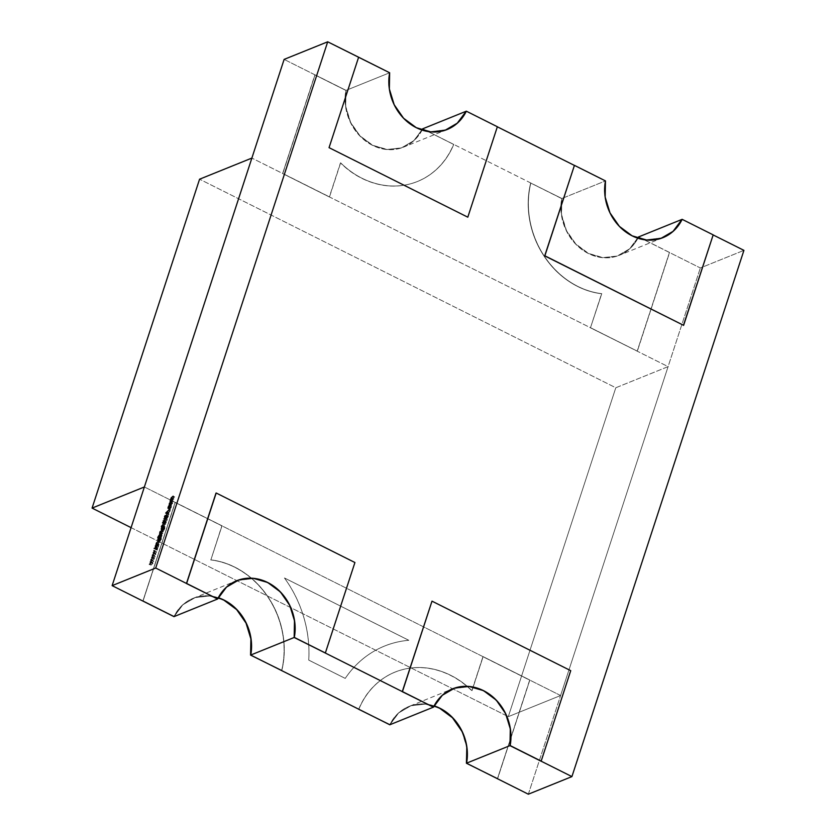 <?xml version="1.0" encoding="UTF-8"?>
<svg xmlns="http://www.w3.org/2000/svg" width="836" height="836" viewBox="0 0 836 836"><rect width="100%" height="100%" fill="white"/><g stroke="black" fill="none" stroke-linecap="round" stroke-linejoin="round"><path stroke-width="0.63" stroke-dasharray="4.18 3.13" d="M668.089 366.638L615.798 387.758L199.574 179.197L615.798 387.758L668.089 366.638L251.876 158.077L668.089 366.638L560.59 695.531L144.377 486.97L560.59 695.531L668.089 366.638M131.085 527.641L508.298 716.651L615.798 387.758L508.298 716.651L560.59 695.531L508.298 716.651L131.085 527.641M408.825 640.292L284.47 577.979L408.804 640.303A111.606 96.13 68 0 0 384.518 646.071A111.606 96.13 68 0 0 345.237 678.404L308.724 660.106A111.606 96.13 68 0 0 284.449 577.99L284.47 577.979A111.606 96.13 -112 0 1 308.745 660.095L345.258 678.393A111.606 96.13 -112 0 1 384.529 646.071A111.606 96.13 -112 0 1 408.825 640.292L284.47 577.979C293.123 589.882 299.56 602.944 303.761 617.177C307.972 631.41 309.633 645.716 308.745 660.095L345.258 678.393C352.698 667.295 361.925 658.444 372.94 651.84C383.954 645.235 395.919 641.39 408.825 640.292M284.449 577.99C293.102 589.882 299.539 602.955 303.75 617.187C307.951 631.42 309.613 645.726 308.724 660.106L345.237 678.404C352.677 667.306 361.904 658.454 372.919 651.85C383.943 645.246 395.898 641.39 408.804 640.303L284.449 577.99M358.686 709.262C363.242 698.196 369.878 689.083 378.583 681.904C387.287 674.736 397.184 670.242 408.25 668.434C419.327 666.626 430.446 667.682 441.617 671.601C452.778 675.53 462.851 681.915 471.817 690.766L482.957 656.709L529.846 680.044L483.124 656.636L471.817 690.766L482.957 656.709L529.669 680.117L497.42 778.786L529.846 680.044L483.124 656.636L471.995 690.703C463.019 681.842 452.955 675.457 441.784 671.538C430.624 667.609 419.505 666.553 408.428 668.361C397.351 670.169 387.465 674.662 378.76 681.842C370.045 689.01 363.42 698.133 358.863 709.2A83.516 71.938 -112 0 1 395.135 672.081A83.516 71.938 -112 0 1 471.995 690.703L471.817 690.766A83.516 71.938 68 0 0 394.958 672.154A83.516 71.938 68 0 0 358.707 709.2M434.062 705.96A46.461 40.023 68 0 0 408.835 706.514A46.461 40.023 68 0 0 389.712 724.812L398.563 712.941L410.946 705.741L425.273 704.121L434.062 705.95M466.885 747.018L462.026 731.176L452.642 717.675L439.903 708.238L425.451 704.048L411.124 705.668L398.741 712.868L389.879 724.739A46.461 40.023 -112 0 1 409.013 706.441A46.461 40.023 -112 0 1 434.114 705.845M529.846 680.044L497.598 778.713L529.846 680.044M461.859 731.249L466.707 747.081L466.404 763.237M637.92 238.229A46.461 40.023 -112 0 1 619.445 255.241A46.461 40.023 -112 0 1 576.715 244.906A46.461 40.023 -112 0 1 561.886 198.508L530.682 183.032A83.516 71.938 68 0 0 601.586 293.75L590.456 327.806L637.345 351.151L669.594 252.482L638.579 236.933L629.717 248.804L617.334 256.015L603.007 257.624L588.554 253.444L575.816 243.997L566.432 230.496L561.573 214.664L561.708 198.581A46.461 40.023 68 0 0 576.537 244.979A46.461 40.023 68 0 0 619.267 255.304A46.461 40.023 68 0 0 637.805 238.187M638.401 237.006L629.539 248.877L617.167 256.077L602.829 257.697L588.377 253.517L575.649 244.07L566.254 230.569L561.405 214.737L561.708 198.581L530.682 183.032L561.886 198.508L530.682 183.032C527.746 194.903 527.391 207.171 529.616 219.826C531.842 232.471 536.43 244.216 543.369 255.053C550.307 265.89 558.887 274.71 569.117 281.502C579.348 288.305 590.164 292.381 601.586 293.75L601.763 293.676A83.516 71.938 -112 0 1 530.86 182.959C527.913 194.83 527.558 207.098 529.794 219.753C532.02 232.408 536.597 244.154 543.536 254.98C550.475 265.817 559.065 274.636 569.295 281.439C579.515 288.232 590.341 292.307 601.763 293.676L590.456 327.806L601.763 293.676L590.456 327.806L637.345 351.151L590.624 327.743L637.345 351.151L669.594 252.482L638.579 236.933M669.427 252.556L637.168 351.224L669.427 252.556M422.107 130.082A46.461 40.023 -112 0 1 403.631 147.094A46.461 40.023 -112 0 1 360.901 136.759A46.461 40.023 -112 0 1 346.062 90.361L315.047 74.822L282.798 173.491L329.509 196.899L340.649 162.832C349.615 171.683 359.689 178.078 370.85 181.997C382.021 185.926 393.139 186.982 404.216 185.174C415.283 183.356 425.179 178.862 433.884 171.694C442.589 164.525 449.225 155.402 453.781 144.335A83.516 71.938 -112 0 1 417.509 181.454A83.516 71.938 -112 0 1 340.649 162.832L340.471 162.905A83.516 71.938 68 0 0 417.331 181.527A83.516 71.938 68 0 0 453.603 144.409L422.755 128.796L413.904 140.667L401.52 147.867L387.193 149.477L372.741 145.297L360.002 135.86L350.608 122.359L345.759 106.517L345.895 90.434A46.461 40.023 68 0 0 360.724 136.832A46.461 40.023 68 0 0 403.454 147.167A46.461 40.023 68 0 0 421.992 130.04L413.726 140.73L401.343 147.941L387.016 149.55L372.563 145.37L359.825 135.923L350.441 122.422L345.581 106.59L346.062 90.361L314.869 74.885L345.895 90.434L314.869 74.885L282.62 173.554L315.047 74.822L282.62 173.554L329.342 196.972L282.62 173.554L329.342 196.972L340.471 162.905C349.448 171.756 359.511 178.141 370.682 182.07C381.843 185.989 392.962 187.055 404.039 185.237C415.116 183.429 425.001 178.935 433.706 171.767C442.422 164.587 449.047 155.475 453.603 144.409L422.755 128.796M422.588 128.859L453.603 144.409L422.588 128.859M638.485 236.975L700.338 267.969L743.925 250.361L700.338 267.969L638.485 236.975L629.633 248.846L617.25 256.046L602.923 257.655L588.46 253.475L575.732 244.039L566.338 230.537L561.489 214.695L561.792 198.54L605.379 180.942L574.353 165.392L544.706 255.879L683.44 325.392L544.706 255.879L574.269 165.423L605.285 180.973A46.461 40.023 68 0 0 620.061 227.319A46.461 40.023 68 0 0 662.718 237.758M713.16 234.947L682.072 219.366L713.16 234.947M497.336 126.8L466.248 111.219L497.336 126.8M422.671 128.828L561.792 198.54L422.671 128.828L413.82 140.699L401.437 147.899L387.099 149.519L372.647 145.339L359.919 135.892L350.524 122.39L345.676 106.559L345.979 90.392L284.125 59.398L345.979 90.392L389.555 72.795L358.539 57.245L328.882 147.732L467.627 217.255L497.357 126.738L467.627 217.255L329.06 147.659M673.21 231.238L664.097 237.184M663.021 237.633L646.5 240.057L632.047 235.877L619.309 226.431L609.925 212.929L605.065 197.097L605.379 180.942L574.269 165.423L605.285 180.973L604.982 197.129L609.831 212.971L619.225 226.472L631.964 235.909L646.416 240.089L662.979 237.654A46.461 40.023 -112 0 1 662.938 237.664L619.361 255.273A46.461 40.023 68 0 0 637.858 238.208M457.396 123.101L448.274 129.037M447.208 129.496L430.686 131.91L416.234 127.73L403.495 118.294L394.101 104.793L389.252 88.95L389.555 72.795L358.445 57.287L389.471 72.826A46.461 40.023 68 0 0 404.248 119.172A46.461 40.023 68 0 0 446.905 129.611M235.616 581.177A46.461 40.023 -112 0 0 217.559 599.025L226.42 587.154L236.692 580.727A46.461 40.023 -112 0 1 236.734 580.707M237.121 580.56L253.13 578.345L267.583 582.525L280.311 591.961L289.705 605.463L294.554 621.305M451.44 689.324A46.461 40.023 -112 0 0 433.372 707.172L442.234 695.301L452.506 688.864A46.461 40.023 68 0 0 452.412 688.906M452.934 688.697L468.944 686.481L483.396 690.661L496.135 700.108L505.519 713.61L510.378 729.441M218.269 597.761A46.461 40.023 68 0 0 193.106 598.336A46.461 40.023 68 0 0 173.982 616.634L182.833 604.762L195.216 597.562L209.543 595.943L224.006 600.123L236.734 609.569L246.129 623.071L250.978 638.903M434.093 705.897A46.461 40.023 68 0 0 408.919 706.472A46.461 40.023 68 0 0 389.795 724.781L398.647 712.899L411.03 705.699L425.367 704.09L439.82 708.27L452.548 717.706L461.942 731.207L466.791 747.05M528.342 794.2L700.338 267.969L528.342 794.2M446.779 129.664A46.461 40.023 -112 0 1 404.237 119.046A46.461 40.023 -112 0 1 389.555 72.795L345.979 90.392A46.461 40.023 68 0 0 360.807 136.801A46.461 40.023 68 0 0 403.548 147.126A46.461 40.023 68 0 0 422.044 130.061M328.882 147.732L358.445 57.287L389.649 72.763L389.168 88.982L394.017 104.824L403.412 118.325L416.14 127.762L430.592 131.952L447.166 129.507A46.461 40.023 -112 0 1 447.124 129.528L403.548 147.126M662.593 237.811A46.461 40.023 -112 0 1 620.061 227.193A46.461 40.023 -112 0 1 605.379 180.942L561.792 198.54A46.461 40.023 68 0 0 576.621 244.938A46.461 40.023 68 0 0 619.361 255.273M151.462 562.492L153.009 563.265L151.013 565.146L149.466 564.373L151.013 565.146L149.79 564.081L151.138 564.76L152.58 563.401L151.222 562.722L152.58 563.401L151.295 562.649L153.228 561.395L150.961 559.796L153.688 561.175L152.152 560.402L153.667 561.259L152.121 560.486L153.667 561.259L152.204 562.68L150.668 561.907L153.009 563.265L151.462 562.492M151.013 565.146L152.58 563.401L151.755 562.879L153.228 561.395L152.507 560.569L153.667 561.259L152.204 562.68L153.009 563.265L151.013 565.146M152.978 557.852L154.524 558.626L152.528 560.517L150.982 559.744L152.528 560.517L151.306 559.441L152.654 560.12L154.096 558.761L152.737 558.082L154.096 558.761L152.81 558.009L154.744 556.755L152.486 555.156L155.203 556.536L153.667 555.762L155.182 556.619L153.636 555.846L155.182 556.619L153.719 558.04L152.183 557.267L154.524 558.626L152.978 557.852M152.528 560.517L154.096 558.761L153.27 558.239L154.744 556.755L154.023 555.93L155.182 556.619L153.719 558.04L154.524 558.626L152.528 560.517M154.493 553.213L156.039 553.986L154.043 555.877L152.497 555.104L154.043 555.877L152.821 554.801L154.169 555.48L155.611 554.122L154.252 553.442L155.611 554.122L154.326 553.369L156.259 552.115L154.002 550.516L156.719 551.906L155.182 551.133L156.698 551.979L155.151 551.206L156.698 551.979L155.235 553.401L153.699 552.627L156.039 553.986L154.493 553.213M154.043 555.877L155.611 554.122L154.785 553.599L156.259 552.115L155.538 551.29L156.698 551.979L155.235 553.401L156.039 553.986L154.043 555.877M155.611 549.409L157.147 550.182L155.768 549.252L157.377 549.492L155.924 548.771L157.44 549.764L155.611 549.409M156.248 547.873L157.785 548.646L155.548 549.545L154.012 548.771L155.548 549.545L154.482 548.583L155.674 549.179L156.959 548.656L155.778 548.061L156.959 548.656L156.76 547.549L155.517 546.922L156.76 547.549L156.938 547.016L155.391 546.242L156.938 547.016L157.168 548.301L155.768 547.601L157.168 548.301L158.579 546.221L157.032 545.448L158.579 546.221L158.401 546.744L156.865 545.971L158.401 546.744L157.168 548.573L155.987 547.977L157.91 548.27L156.363 547.496L157.785 548.646L156.248 547.873M155.548 549.545L156.959 548.656L156.938 547.016L157.168 548.301L158.579 546.221L157.168 548.573L157.785 548.646L155.548 549.545M155.015 546.086L156.551 546.848L155.172 545.918L156.781 546.169L155.318 545.438L156.834 546.441L155.015 546.086M155.287 545.396L156.499 546.577M157.158 545.072L158.704 545.845L157.105 546.493L155.569 545.72L157.105 546.493L156.039 545.532L157.231 546.127L158.819 545.48L157.158 545.072M157.105 546.493L158.819 545.48L157.105 546.493M157.576 543.808L159.112 544.581L157.523 545.229L155.977 544.455L157.523 545.229L156.457 544.267L157.638 544.863L156.74 544.142L157.931 544.738L157.983 543.724L156.593 543.024L157.983 543.724L159.164 542.282L157.973 541.686L159.979 541.947L158.432 541.174L159.854 542.313L157.565 541.843L158.725 542.815L157.189 542.042L158.725 542.815L158.161 543.713L156.625 542.94L158.161 543.713L158.244 544.56L157.116 543.996L159.237 544.215L157.576 543.808M158.161 543.713L158.244 544.56L158.725 542.815L159.979 541.947L157.983 543.724L157.523 545.229L159.112 544.581L158.244 544.56M161.139 539.492L161.285 538.645L161.139 539.492L159.739 538.792L161.139 539.492L160.46 540.746L159.07 540.046L160.345 541.111L158.798 540.338L160.345 541.111L161.348 539.377L159.812 538.603L161.348 539.377L161.358 538.144L160.345 541.111L160.805 538.593L159.415 541.529L159.801 539.001L157.973 538.342L159.519 539.115L158.516 538.185L159.634 538.739L160.899 538.238L159.979 537.767L161.358 538.144L159.854 537.391L161.379 538.154L159.843 537.381M160.888 538.562L159.268 537.82L160.805 538.593L160.721 539.669L159.174 538.896L160.721 539.669L159.415 541.529L157.596 540.777M161.358 538.144L159.634 538.739L159.101 540.317L157.711 539.617L159.101 540.317L159.415 541.529M160.303 538.792L159.54 541.164L160.303 538.792L159.31 540.202L157.764 539.429L159.31 540.202L159.54 541.164L160.303 538.792L158.767 538.018L160.533 539.732M158.234 540.505L159.54 541.164L158.234 540.505M159.31 540.202L159.54 541.164M161.745 534.413L159.268 538.165L161.505 537.255L160.01 536.346L161.338 537.005L162.048 535.667L160.512 534.894L162.048 535.667L161.745 534.413L161.63 536.89L160.084 536.116L161.505 537.255L159.969 536.482L161.505 537.255L159.268 538.165L157.732 537.391L159.268 538.165L158.203 537.193L160.324 537.412L159.133 536.817L160.324 537.412L160.407 536.315L159.018 535.625L160.407 536.315L161.745 534.413L160.627 533.859L162.017 534.403L160.481 533.629M160.826 537.214L160.596 536.252L161.954 534.967L160.826 537.214L161.86 535.751L160.46 535.04L161.86 535.751L161.63 534.789L160.826 537.214L159.645 536.618L160.826 537.214L160.596 536.252L159.059 535.479L160.596 536.252M160.084 534.016L161.63 534.789L160.084 534.016M161.86 535.751L161.63 534.789M161.202 532.689L162.748 533.462L161.16 534.11L159.613 533.337L161.515 533.64L160.094 532.323L161.651 532.668L160.104 531.895L161.808 533.462L161.149 532.71L162.863 533.096L161.202 532.689M161.661 533.002L161.16 534.11L162.863 533.096L161.808 533.462M159.624 531.957L161.17 532.731L159.791 531.79L161.39 532.041L159.937 531.309L161.452 532.323L159.624 531.957M161.776 530.954L163.313 531.727L161.724 532.365L160.178 531.591L161.724 532.365L160.658 531.403L161.839 531.999L163.438 531.351L161.776 530.954M161.724 532.365L163.438 531.351L161.724 532.365M164.619 528.843L164.368 527.913L163.825 530.463L164.838 527.495L163.114 528.101L162.581 529.669L161.191 528.969L162.581 529.669L162.895 530.891L163.281 528.352L161.452 527.694L162.999 528.467L161.996 527.537L163.114 528.101L164.379 527.589L163.459 527.129L164.838 527.495L163.333 526.743L164.859 527.506L164.828 528.728L163.292 527.955L164.828 528.728L163.825 530.463L162.278 529.69L163.825 530.463L162.55 529.397L163.94 530.097L164.619 528.843L162.832 527.14L164.368 527.913L162.748 527.171L164.284 527.944L164.201 529.021L162.654 528.247L164.201 529.021L162.895 530.891L161.076 530.129M162.895 530.891L164.368 527.913M163.783 528.143L163.02 530.515L163.783 528.143L162.79 529.554L161.244 528.78L162.79 529.554L163.02 530.515L163.783 528.143L162.247 527.38L164.013 529.083M161.714 529.857L163.02 530.515L161.714 529.857M162.79 529.554L163.02 530.515M163.448 525.834L164.985 526.607L162.748 527.516L161.212 526.743L162.748 527.516L161.682 526.544L162.874 527.14L163.814 526.764L162.633 526.168L163.814 526.764L163.856 525.75L162.466 525.05L163.856 525.75L165.037 524.308L163.846 523.712L165.852 523.973L164.305 523.2L165.727 524.339L163.438 523.879L164.598 524.841L163.062 524.067L164.598 524.841L164.034 525.74L162.498 524.966L164.034 525.74L164.128 526.586L162.989 526.022L165.11 526.241L163.448 525.834M164.034 525.74L164.128 526.586L164.598 524.841L165.852 523.973L162.874 527.14L164.128 526.586M163.26 522.709L164.65 523.409L164.013 523.67L162.466 522.897L164.013 523.67L162.947 522.699L164.128 523.294L164.776 523.033L163.584 522.437L164.776 523.033L164.943 522.51L163.553 521.81L165.141 522.427L163.595 521.664L164.964 522.96L163.783 522.364L164.964 522.96L166.364 522.395L164.828 521.622L166.364 522.395L164.702 521.988L166.249 522.761L164.849 523.326L163.302 522.552L164.849 523.326L164.671 523.858L163.135 523.085L164.483 523.932L162.936 523.158L164.483 523.932L163.26 522.709M164.013 523.67L164.943 522.51L166.364 522.395L164.013 523.67M165.528 518.404L166.97 519.125L165.1 518.445L166.646 519.219L165.34 519.741L163.804 518.968L165.34 519.741L164.274 518.78L165.465 519.375L166.782 518.842L165.852 518.383L167.284 519.752L166.395 521.215L164.859 520.441L166.395 521.215L164.598 522.009L167.043 519.856L166.97 519.125L165.465 519.375L166.782 518.842L167.284 519.752L165.915 521.476L164.379 520.703L165.915 521.476L164.598 522.009L163.062 521.236L164.598 522.009L163.532 521.047L164.723 521.643L166.03 521.11L164.796 520.494L166.322 520.974L164.995 520.316L166.322 520.974L167.043 519.856L165.674 519.166L167.043 519.856L165.841 518.56M167.284 519.752L165.737 518.978L167.284 519.752L166.782 518.842M167.043 519.856L166.97 519.125M166.615 515.342L168.088 516.679L167.984 516.021L166.207 518.299L166.761 516.24L166.322 517.933L168.109 515.655L168.308 516.585L166.772 515.812L168.308 516.585L167.43 518.027L165.883 517.254L167.43 518.027L166.071 517.045L167.43 517.724L168.088 516.679L166.855 515.457M166.207 518.299L166.03 517.484L166.207 518.299L164.661 517.526L166.615 517.933L165.068 517.16L166.615 517.933L167.127 517.139L165.591 516.366L167.127 517.139L167.722 516.261L166.176 515.488L167.984 516.021M166.03 517.484L164.661 516.805L166.03 517.484L166.761 516.24L165.214 515.467L166.782 516.523L165.235 515.749L166.782 516.523L166.239 517.442L164.702 516.669L166.322 517.933L164.985 517.265L166.239 517.442M168.109 515.655L168.308 516.585L168.412 515.843L166.855 515.028L168.109 515.655L167.085 516.909L165.685 516.209L167.085 516.909L166.688 517.547L165.288 516.847L166.688 517.547L166.322 517.933M168.088 516.679L167.43 518.027L168.308 516.585M167.367 513.712L170.084 511.005L168.548 510.232L170.084 511.005L168.412 510.639L169.959 511.413L169.06 512.301L167.513 511.527L169.06 512.301L168.454 514.161L166.907 513.388L168.809 514.913L167.346 513.9L168.809 514.913L169.06 512.301L170.084 511.005L167.367 513.712M168.767 512.583L168.287 514.056L167.702 513.649L168.767 512.583L167.702 513.649L166.165 512.876L168.287 514.056L168.767 512.583L167.399 511.893L168.767 512.583M166.918 513.367L168.287 514.056L166.918 513.367M168.611 509.615L170.157 510.388L168.778 509.458L170.377 509.699L168.935 508.978L170.45 509.97L168.611 509.615M168.339 508.142L170.074 508.905L170.513 506.397L169.687 507.922L169.98 509.27L169.687 507.922L168.297 507.233L169.687 507.922L170.513 506.397L168.966 505.623L170.513 506.668L168.966 505.895L170.513 506.668L169.875 507.87L168.329 507.107L169.875 507.87L170.074 508.905L168.778 508.257L170.074 508.905L171.129 507.368L169.729 506.668L171.129 507.368L171.213 506.386L169.959 505.759L171.422 506.031L169.875 505.257L171.422 506.031L171.328 507.295L169.781 506.522L171.328 507.295L169.98 509.27L168.161 508.507M169.98 509.27L171.328 507.295L171.422 506.031L170.074 508.905M171.171 505.581L169.635 504.808L171.171 505.581L172.498 503.7L170.962 502.927L172.498 503.7L172.624 502.687L171.171 505.581L169.593 504.829L170.743 505.404L170.857 504.359L169.457 503.669L170.857 504.359L171.484 503.115L170.105 502.426L171.484 503.115L172.185 502.478L171.087 501.924L172.467 502.457L170.92 501.684M172.185 502.478L170.743 505.404M172.07 502.844L171.296 505.216L171.046 504.286L172.07 502.844L171.046 504.286L169.509 503.512L171.296 505.216L172.31 503.774L170.523 502.07L172.31 503.774M169.99 504.557L171.296 505.216L169.99 504.557M171.046 504.286L171.296 505.216M171.683 500.649L173.219 501.412L171.631 502.06L170.084 501.286L171.631 502.06L170.565 501.098L172.028 501.579L170.837 500.983L172.028 501.579L171.15 500.858L171.944 501.255L172.059 500.67L170.669 499.97L172.059 500.67L172.759 499.552L171.505 498.925L172.759 499.552L172.738 498.611L171.338 497.911L172.738 498.611L173.825 497.284L172.634 496.688L174.682 496.939L173.146 496.166L174.567 497.305L172.164 496.877L173.7 497.65L172.906 498.59L171.37 497.817L174.013 498.987L172.477 498.214L173.898 499.364L171.547 498.914L173.083 499.688L172.237 500.649L170.69 499.876L173.345 501.046L171.683 500.649M172.906 498.59L173.397 499.238L173.282 497.911L174.682 496.939L172.738 498.611L171.631 502.06L173.219 501.412L172.237 500.649L172.676 501.318M172.237 500.649L173.397 499.238M186.449 583.518L216.012 493.073L354.924 562.523L216.012 493.073L186.449 583.518M325.183 653.041L354.746 562.597L325.183 653.041M236.295 580.895A46.461 40.023 68 0 0 217.475 599.067L226.326 587.196L236.651 580.738A46.461 40.023 68 0 0 236.598 580.759M236.912 580.644L253.036 578.376L267.499 582.556L280.227 592.003L289.622 605.504L294.471 621.336M452.109 689.031A46.461 40.023 68 0 0 433.288 707.204L442.139 695.333L452.464 688.885L408.919 706.472M402.262 691.665L431.825 601.22L402.262 691.665M570.737 670.671L431.825 601.22L570.737 670.671M541.007 761.178L570.57 670.733L541.007 761.178M452.725 688.78L468.86 686.523L483.312 690.703L496.041 700.14L505.435 713.641L510.284 729.483M466.164 111.261L497.19 126.8L466.164 111.261M457.313 123.132L447.521 129.361M681.977 219.408L713.181 234.874L683.44 325.392L713.003 234.947L681.977 219.408M673.126 231.279L663.335 237.508M210.881 559.859L222.01 525.792L210.881 559.859A83.516 71.938 -112 0 1 281.784 670.577C284.721 658.695 285.076 646.437 282.85 633.782C280.624 621.127 276.037 609.381 269.098 598.545C262.159 587.708 253.58 578.899 243.349 572.096C233.119 565.303 222.303 561.217 210.881 559.859L222.01 525.792L175.121 502.457L222.01 525.792L175.288 502.384L143.04 601.053L175.121 502.457L142.893 601.053L175.121 502.457L221.843 525.865L210.881 559.859M218.248 597.813A46.461 40.023 68 0 0 193.022 598.367A46.461 40.023 68 0 0 173.888 616.665L182.75 604.794L195.133 597.594L209.46 595.984L218.248 597.803M251.061 638.871L246.212 623.029L236.818 609.528L224.09 600.091L209.637 595.911L195.3 597.521L182.927 604.721L174.066 616.592A46.461 40.023 -112 0 1 193.2 598.294A46.461 40.023 -112 0 1 218.3 597.709M281.607 670.639A83.516 71.938 68 0 0 210.703 559.932C222.125 561.29 232.951 565.376 243.171 572.169C253.402 578.961 261.981 587.781 268.931 598.618C275.87 609.454 280.447 621.2 282.672 633.855C284.909 646.5 284.553 658.768 281.607 670.639M193.106 598.336L236.692 580.727M155.548 549.409L157.084 550.182M155.893 548.719L157.44 549.492M154.963 546.086L156.499 546.859M156.656 543.776L158.192 544.549M159.666 537.736L161.202 538.509M158.986 538.008L160.533 538.781M157.785 540.401L159.331 541.174M159.07 536.451L160.616 537.224M160.293 534.005L161.829 534.779M160.188 532.668L161.724 533.441M159.571 531.957L161.118 532.731M159.906 531.268L161.442 532.041M163.323 526.743L164.859 527.506M163.145 527.088L164.682 527.861M162.466 527.359L164.013 528.133M161.264 529.752L162.811 530.526M162.529 525.802L164.065 526.575M165.486 518.362L167.033 519.135M165.716 517.996L167.252 518.769M166.552 515.248L168.088 516.021M164.493 517.526L166.03 518.299M164.692 517.16L166.228 517.933M166.751 514.871L168.287 515.645M168.559 509.615L170.095 510.388M168.903 508.925L170.439 509.699M169.353 504.829L170.889 505.602M170.743 502.06L172.279 502.833M169.541 504.453L171.077 505.226M171.401 498.559L172.937 499.322M170.722 500.607L172.268 501.381"/><path stroke-width="1.25" d="M199.574 179.197L251.876 158.077L144.377 486.97L92.075 508.089L131.085 527.641L92.075 508.089L199.574 179.197L92.075 508.089L144.377 486.97L251.876 158.077L199.574 179.197M358.686 709.262L389.879 724.739L358.686 709.262A83.516 71.938 68 0 1 358.707 709.2L358.686 709.262M434.114 705.845A46.461 40.023 -112 0 1 466.572 763.174L466.404 763.237A46.461 40.023 68 0 0 434.062 705.96L439.726 708.301L452.464 717.748L461.859 731.249M466.885 747.018L466.404 763.237L497.598 778.713L466.404 763.237M638.579 236.933L638.579 236.933A46.461 40.023 -112 0 1 637.92 238.229M637.805 238.187A46.461 40.023 68 0 0 638.401 237.006M422.755 128.796L422.755 128.796A46.461 40.023 -112 0 1 422.107 130.082M421.992 130.04A46.461 40.023 68 0 0 422.588 128.859L421.992 130.04M155.705 568.031L112.128 585.639L284.125 59.398L327.702 41.8L155.705 568.031L217.559 599.025L155.705 568.031L112.128 585.639L173.982 616.634L217.559 599.025L173.982 616.634L112.128 585.639L284.125 59.398L327.702 41.8L155.705 568.031M169.196 504.63L170.962 502.927L170.649 501.704L169.311 503.585L169.635 504.808L170.962 502.927L170.649 501.704L169.311 503.585L169.635 504.808M166.772 515.812L166.563 514.882L164.776 517.16L165.214 515.467L164.661 517.526L166.437 515.248L165.883 517.254L166.563 514.882L164.776 517.16L165.214 515.467L164.483 516.711L164.661 517.526L166.437 515.248L165.883 517.254L166.563 514.882M163.114 522.636L164.828 521.622L163.407 521.737L162.466 522.897L163.26 522.709L162.936 523.158L164.828 521.622L163.407 521.737L162.466 522.897L163.114 522.636M161.735 527.579L161.348 530.118L162.748 527.171L162.278 529.69L163.292 527.955L163.292 526.722L161.578 527.328L161.348 530.118L162.748 527.171L162.278 529.69L163.292 527.955L163.292 526.722L161.735 527.579M160.084 536.116L160.209 533.64L157.732 537.391L159.969 536.482L160.209 533.64L157.732 537.391L160.084 536.116M157.576 543.808L156.708 543.787L156.625 542.94L158.432 541.174L156.447 542.951L155.977 544.455L157.576 543.808L156.708 543.787L156.625 542.94L158.432 541.174L156.447 542.951L155.977 544.455L157.576 543.808M152.978 557.852L152.183 557.267L153.667 555.762L152.486 555.156L153.207 555.982L151.744 557.403L152.549 557.988L150.982 559.744L153.009 557.779L152.183 557.267L153.667 555.762L152.486 555.156L153.207 555.982L151.744 557.403L152.549 557.988L150.982 559.744L152.978 557.852M151.462 562.492L150.668 561.907L152.152 560.402L150.961 559.796L151.692 560.622L150.229 562.043L151.034 562.628L149.466 564.373L151.462 562.492L150.668 561.907L152.152 560.402L150.961 559.796L151.692 560.622L150.229 562.043L151.034 562.628L149.466 564.373L151.462 562.492M154.493 553.213L153.699 552.627L155.182 551.133L154.002 550.516L154.723 551.342L153.26 552.763L154.064 553.348L152.497 555.104L154.524 553.15L153.699 552.627L155.182 551.133L154.002 550.516L154.723 551.342L153.26 552.763L154.064 553.348L152.497 555.104L154.493 553.213M156.248 547.873L155.632 547.799L157.032 545.448L155.632 547.528L155.391 546.242L155.423 547.883L154.127 548.406L156.248 547.873L155.632 547.799L157.032 545.448L155.632 547.528L155.391 546.242L155.423 547.883L154.127 548.406L156.248 547.873M157.158 545.072L155.569 545.72L157.158 545.072M158.255 538.227L157.868 540.767L159.268 537.82L158.798 540.338L159.812 538.603L159.812 537.37L158.098 537.976L157.868 540.767L159.268 537.82L158.798 540.338L159.812 538.603L159.812 537.37L158.255 538.227M161.202 532.689L160.272 532.689L160.104 531.895L159.613 533.337L161.327 532.323L160.272 532.689L160.104 531.895L159.613 533.337L161.202 532.689M161.776 530.954L160.178 531.591L161.776 530.954M163.448 525.834L162.581 525.813L162.498 524.966L164.305 523.2L161.327 526.377L163.448 525.834L162.581 525.813L162.498 524.966L164.305 523.2L161.327 526.377L163.448 525.834M164.379 520.703L165.737 518.978L165.235 518.069L163.804 518.968L165.434 518.351L164.776 520.211L163.177 520.87L164.859 520.441L165.737 518.978L165.235 518.069L163.804 518.968L165.434 518.351L164.776 520.211L163.177 520.87L164.379 520.703M165.727 513.064L167.273 514.14L167.513 511.527L168.548 510.232L165.727 513.064L167.273 514.14L167.513 511.527L168.548 510.232L165.747 513.011L167.273 513.837L165.727 513.064M168.151 507.149L167.994 508.246L169.185 507.765L169.875 505.257L169.123 507.567L168.214 507.933L168.966 505.623L168.151 507.149L168.433 508.497L169.875 505.257L168.538 508.131L168.966 505.623L168.151 507.149M171.683 500.649L170.69 499.876L172.352 498.59L171.37 498.538L171.37 497.817L173.146 496.166L171.192 497.838L170.084 501.286L171.683 500.649L170.69 499.876L172.352 498.59L171.37 497.817L173.146 496.166L171.192 497.838L170.084 501.286L171.683 500.649M743.925 250.361L713.16 234.947L743.925 250.361L571.918 776.602L743.925 250.361M664.097 237.184L663.021 237.633A46.461 40.023 -112 0 0 682.072 219.366L638.485 236.975L682.072 219.366L673.21 231.238M574.353 165.392L497.336 126.8L574.353 165.392M447.521 129.361L447.166 129.507A46.461 40.023 -112 0 0 466.248 111.219L422.671 128.828L466.248 111.219L457.396 123.101M448.274 129.037L447.208 129.496A46.461 40.023 -112 0 1 404.478 119.161A46.461 40.023 -112 0 1 389.649 72.763L327.702 41.8L358.623 57.214L329.06 147.659L358.623 57.214L389.649 72.763L389.346 88.919L394.195 104.751L403.579 118.252L416.318 127.699L430.77 131.879L445.097 130.259L457.48 123.059L466.342 111.188A46.461 40.023 -112 0 1 447.208 129.486L447.041 129.559A46.461 40.023 68 0 1 446.905 129.611M235.616 581.177A46.461 40.023 -112 0 1 236.692 580.727L237.121 580.56M294.554 621.305L294.251 637.46L433.372 707.172L294.251 637.46L250.675 655.058L389.795 724.781L433.372 707.172L389.795 724.781L250.675 655.058A46.461 40.023 68 0 0 218.269 597.761M451.44 689.324A46.461 40.023 -112 0 1 452.506 688.874L452.934 688.697M510.378 729.441L510.065 745.607L571.918 776.602L510.065 745.607L466.488 763.205L528.342 794.2L571.918 776.602L528.342 794.2L466.488 763.205A46.461 40.023 68 0 0 434.093 705.897M250.978 638.903L250.675 655.058L294.251 637.46A46.461 40.023 -112 0 0 279.443 591.083A46.461 40.023 -112 0 0 236.734 580.707M466.791 747.05L466.488 763.205L510.065 745.607A46.461 40.023 -112 0 0 495.257 699.22A46.461 40.023 -112 0 0 452.548 688.854A46.461 40.023 -112 0 0 452.506 688.874L452.725 688.78M457.313 123.132L466.164 111.261A46.461 40.023 68 0 1 447.082 129.538A46.461 40.023 -112 0 1 446.779 129.664M422.044 130.061A46.461 40.023 68 0 0 422.671 128.828M637.858 238.208A46.461 40.023 68 0 0 638.485 236.975M683.44 325.392L713.181 234.874L682.155 219.335A46.461 40.023 -112 0 1 663.021 237.633L662.854 237.706A46.461 40.023 68 0 1 662.718 237.758L662.938 237.664A46.461 40.023 -112 0 1 662.593 237.811M151.295 562.649L150.208 562.105L151.295 562.649M151.347 562.607L150.229 562.043L151.347 562.607M151.88 560.716L150.835 560.183L151.891 560.705M152.81 558.009L151.724 557.466L152.81 558.009M152.863 557.967L151.744 557.403L152.863 557.967M153.406 556.065L152.351 555.543L153.406 556.065M154.326 553.369L153.239 552.826L154.326 553.369M154.378 553.327L153.26 552.763L154.378 553.327M154.911 551.436L153.866 550.903L154.921 551.436M156.708 543.787L156.625 542.94M159.979 537.767L159.362 537.464L159.979 537.767M159.342 537.788L159.603 538.718M157.764 539.429L158.767 538.018L159.133 539.032L158.004 540.39L158.213 538.53L158.767 538.018L158.986 538.959L158.004 540.39L157.764 539.429L158.004 540.39M158.767 538.018L158.986 538.959M160.313 534.977L159.289 536.44L160.084 534.016L160.46 535.04L159.289 536.44L160.084 534.016M159.289 536.44L159.059 535.479M163.459 527.129L162.842 526.816L163.459 527.129M162.832 527.14L163.083 528.07M161.244 528.78L162.247 527.38L162.612 528.383L161.484 529.742L161.693 527.882L162.247 527.38L162.466 528.31L161.484 529.742L161.244 528.78L161.484 529.742M162.247 527.38L162.466 528.31M162.581 525.813L162.498 524.966M165.434 518.351L165.507 519.083M165.852 518.383L165.235 518.069L165.852 518.383M165.737 518.978L165.235 518.069M166.437 515.248L166.542 515.906M164.483 516.711L164.661 517.526M166.165 512.876L167.399 511.893L166.918 513.367L166.165 512.876L167.231 511.81L166.751 513.283L166.165 512.876M168.538 508.131L168.329 507.107M169.509 503.512L170.523 502.07L170.91 503.073L169.75 504.442L169.969 502.593L170.523 502.07L170.763 503L169.75 504.442L169.509 503.512L169.75 504.442M170.523 502.07L170.763 503M171.15 500.858L170.398 500.482L171.15 500.858M171.85 498.465L171.37 497.817M171.129 500.545L170.69 499.876M216.012 493.073L186.449 583.518L217.642 598.994A46.461 40.023 -112 0 1 236.776 580.696A46.461 40.023 -112 0 1 279.506 591.021A46.461 40.023 -112 0 1 294.335 637.419L325.361 652.968L294.167 637.492A46.461 40.023 68 0 0 279.349 591.115A46.461 40.023 68 0 0 236.64 580.748L236.912 580.644M216.19 493L354.924 562.523L325.361 652.968L354.924 562.523L216.19 493L186.627 583.444L217.642 598.994L226.504 587.123L238.887 579.923L253.214 578.303L267.666 582.483L280.405 591.93L289.789 605.431L294.648 621.263L294.167 637.492L294.471 621.336M325.361 652.968L294.335 637.419L325.361 652.968M510.284 729.483L509.981 745.639L541.174 761.115L570.737 670.671L541.174 761.115L510.159 745.566L510.462 729.41L505.613 713.578L496.218 700.077L483.48 690.63L469.027 686.45L454.7 688.059L442.317 695.27L433.466 707.141L402.44 691.591L432.003 601.147L570.737 670.671L432.003 601.147L402.262 691.665L433.466 707.141A46.461 40.023 -112 0 1 452.589 688.833A46.461 40.023 -112 0 1 495.32 699.168A46.461 40.023 -112 0 1 510.159 745.566L509.981 745.639A46.461 40.023 68 0 0 495.173 699.262A46.461 40.023 68 0 0 452.464 688.885M509.981 745.639L541.007 761.178L509.981 745.639M497.357 126.738L466.342 111.188L497.357 126.738L467.805 217.182L329.06 147.659L467.805 217.182L497.357 126.738M682.155 219.335L673.304 231.206L660.921 238.406L646.583 240.016L632.131 235.836L619.403 226.399L610.008 212.898L605.159 197.056L605.463 180.9L574.437 165.361L544.873 255.806L683.618 325.329L713.181 234.874L682.155 219.335M683.618 325.329L544.706 255.879L574.437 165.361L605.463 180.9A46.461 40.023 -112 0 0 620.291 227.298A46.461 40.023 -112 0 0 663.021 237.633L663.335 237.508M662.896 237.685A46.461 40.023 68 0 0 681.977 219.408L673.126 231.279M143.04 601.053L174.066 616.592L143.04 601.053M250.581 655.1A46.461 40.023 68 0 0 218.248 597.813L223.912 600.164L236.651 609.601L246.035 623.102L250.894 638.944L250.581 655.1L281.784 670.577L250.581 655.1M218.3 597.709A46.461 40.023 -112 0 1 250.758 655.027L251.061 638.871"/></g></svg>
